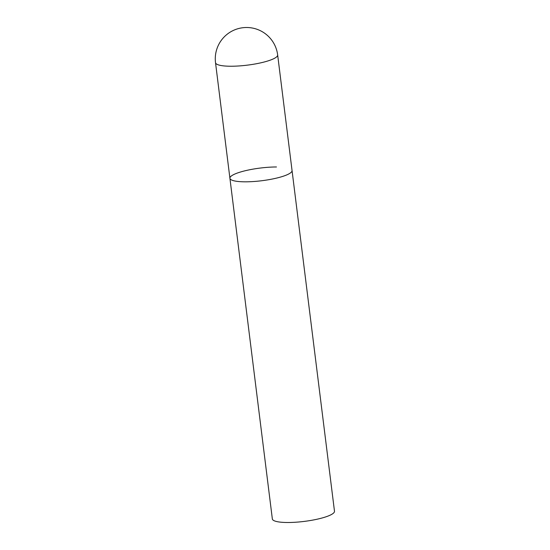 <?xml version="1.0" encoding="UTF-8"?>
<svg xmlns="http://www.w3.org/2000/svg" width="550" height="550" viewBox="0 0 550 550"><rect width="100%" height="100%" fill="white"/><g stroke="black" fill="none" stroke-linecap="round" stroke-linejoin="round"><path stroke-width="0.82" d="M287.932 174.384A31.309 6.38 -7.1 0 0 292.05 170.528A31.309 6.38 172.9 0 1 276.891 178.021A31.309 6.38 172.9 0 1 245.499 181.823A31.309 6.38 172.9 0 1 229.914 178.269A31.309 6.38 -7.1 0 0 253.351 181.541A31.309 6.38 -7.1 0 0 287.932 174.384M215.518 62.679A31.309 6.38 -7.1 0 0 231.103 66.234A31.309 6.38 -7.1 0 0 273.536 58.795A31.309 6.38 -7.1 0 0 277.654 54.938A31.309 31.309 0 0 0 246.572 27.5A31.309 31.309 0 0 0 215.518 62.679L229.914 178.269A31.309 6.38 172.9 0 1 245.073 170.775A31.309 6.38 172.9 0 1 276.464 166.973M277.654 54.938L334.482 511.204A31.309 6.38 172.9 0 1 319.323 518.705A31.309 6.38 172.9 0 1 287.932 522.5A31.309 6.38 172.9 0 1 272.346 518.946L229.914 178.269"/></g></svg>
